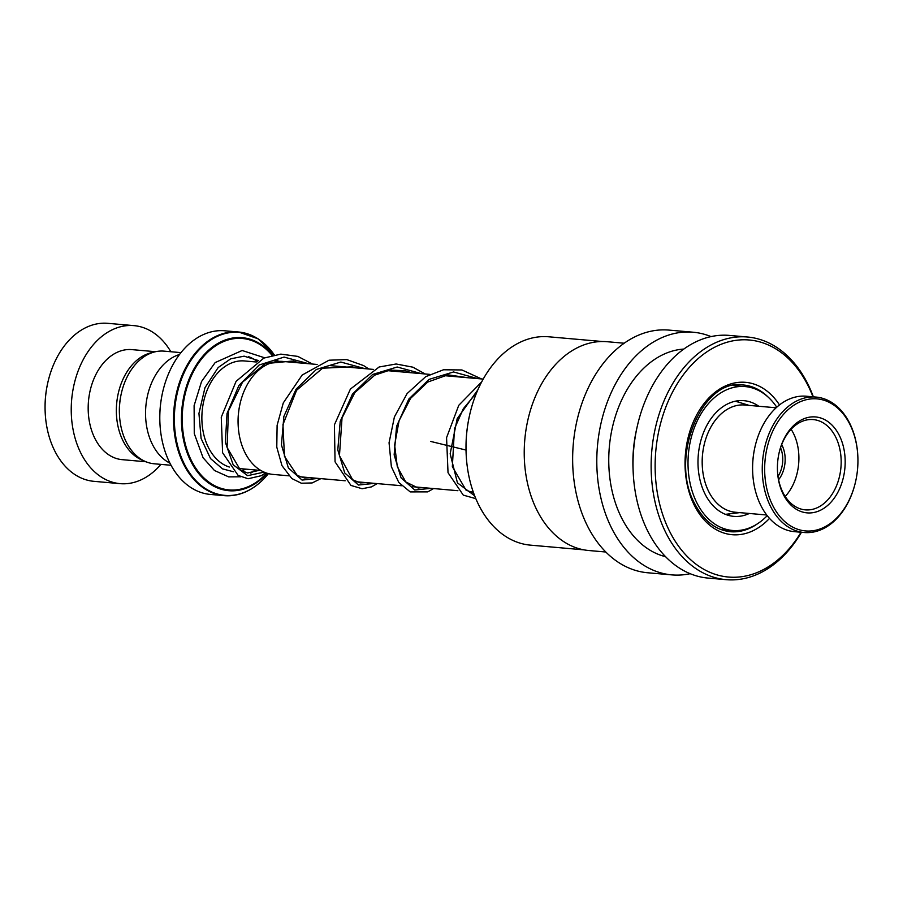 <?xml version="1.0" encoding="UTF-8"?>
<svg xmlns="http://www.w3.org/2000/svg" width="903" height="903" viewBox="0 0 903 903"><rect width="100%" height="100%" fill="white"/><g stroke="black" fill="none" stroke-linecap="round" stroke-linejoin="round"><path stroke-width="1.35" d="M171.039 465.271L154.199 463.781A56.539 39.63 -85 0 1 119.456 414.477A56.539 39.63 -85 0 1 121.284 393.618A56.539 39.63 -85 0 1 136.895 362.803A56.539 39.63 -85 0 1 164.12 351.143L180.961 352.633M317.145 364.462L282.955 361.448A56.697 39.743 95 0 0 255.651 373.131A56.697 39.743 95 0 0 239.995 404.047A56.697 39.743 95 0 0 238.155 424.963A56.697 39.743 95 0 0 273.011 474.414L288.836 475.813M274.32 354.902L258.123 338.828L238.561 331.999L224.813 330.791A82.139 57.578 95 0 0 185.25 347.723A82.139 57.578 95 0 0 162.574 392.489A82.139 57.578 95 0 0 159.91 422.807A82.139 57.578 95 0 0 210.399 494.438L224.147 495.645A82.139 57.578 -85 0 1 175.137 437.887A82.139 57.578 -85 0 1 198.999 348.93A82.139 57.578 -85 0 1 238.561 331.999A82.139 57.578 -85 0 1 261.509 341.311M169.933 463.171A56.652 39.709 -85 0 1 145.733 418.845A56.652 39.709 -85 0 1 163.093 365.026A56.652 39.709 -85 0 1 179.505 354.507M159.91 422.807L159.887 422.277A79.306 55.591 -85 0 1 162.461 393.008L162.574 392.489M238.155 424.963L238.132 424.433A53.864 37.757 -85 0 1 239.882 404.555L239.995 404.047M119.456 414.477L119.41 413.45A50.986 35.736 -85 0 1 121.058 394.634L121.284 393.618M170.836 351.741A79.306 55.591 95 0 0 134.005 325.633L107.841 323.33A79.306 55.591 95 0 0 69.644 339.675A79.306 55.591 95 0 0 47.746 382.906A79.306 55.591 95 0 0 45.173 412.174A79.306 55.591 95 0 0 93.923 481.333L120.088 483.647A79.306 55.591 95 0 0 158.285 467.291A79.306 55.591 95 0 0 160.915 464.379M152.957 352.396A55.23 38.716 95 0 0 133.463 363.48A55.23 38.716 95 0 0 116.747 418.405A55.23 38.716 95 0 0 143.43 460.598M155.587 351.707L131.883 349.619A55.23 38.716 95 0 0 105.29 360.997A55.23 38.716 95 0 0 89.239 420.821A55.23 38.716 95 0 0 122.198 459.661L145.891 461.749M134.005 325.633A79.306 55.591 95 0 0 95.797 341.977A79.306 55.591 95 0 0 72.759 427.864A79.306 55.591 95 0 0 120.088 483.647M45.173 412.174L45.15 411.644A76.473 53.604 -85 0 1 47.633 383.425L47.746 382.906M737.774 400.797L738.236 401.35L736.904 401.451M729.534 514.417L727.762 515.184M758.791 406.248A58.063 40.703 95 0 0 743.937 400.672A58.063 40.703 95 0 0 725.978 404.781A58.063 40.703 95 0 0 698.177 467.81A58.063 40.703 95 0 0 733.755 516.358A58.063 40.703 95 0 0 749.343 513.468M776.772 407.219A72.229 50.624 95 0 0 745.178 386.574A72.229 50.624 95 0 0 722.84 391.676A72.229 50.624 95 0 0 688.255 470.079A72.229 50.624 95 0 0 732.514 530.467A72.229 50.624 95 0 0 754.84 525.365A72.229 50.624 95 0 0 767.223 515.658M781.682 444.581A25.781 18.071 -85 0 1 784.842 454.627A25.781 18.071 -85 0 1 778.589 479.741M778.014 476.434A24.076 16.875 95 0 0 782.461 454.931A24.076 16.875 95 0 0 780.542 447.73M702.252 465.305L702.241 464.989A52.114 36.526 -85 0 1 703.934 445.755L704.001 445.45A53.819 37.723 95 0 0 702.252 465.305A53.819 37.723 95 0 0 702.839 471.953A53.819 37.723 95 0 0 735.335 512.238L766.703 515.003M776.151 407.784L744.772 405.018A53.819 37.723 95 0 0 704.001 445.45M857.128 448.498A66.28 46.459 95 0 0 802.609 400.819A66.28 46.459 95 0 0 765.473 481.31A66.28 46.459 95 0 0 808.411 531.054A66.28 46.459 95 0 0 855.694 481.141A66.28 46.459 95 0 0 857.85 456.681A66.28 46.459 95 0 0 857.128 448.498M855.694 481.141L855.626 481.446A67.985 47.645 -85 0 1 804.121 532.51A67.985 47.645 -85 0 1 763.091 481.626A67.985 47.645 -85 0 1 816.052 397.072A67.985 47.645 -85 0 1 857.094 447.967A67.985 47.645 -85 0 1 857.839 456.365L857.85 456.681M752.684 472.382L752.662 472.066A66.28 46.459 -85 0 1 754.818 447.606L754.885 447.29A67.985 47.645 95 0 0 752.684 472.382A67.985 47.645 95 0 0 753.429 480.768A67.985 47.645 95 0 0 794.459 531.664L804.121 532.51M816.052 397.072L806.39 396.225A67.985 47.645 95 0 0 754.885 447.29M844.587 452.979A48.152 33.75 -85 0 1 817.61 511.459A48.152 33.75 -85 0 1 778.002 476.818A48.152 33.75 -85 0 1 777.472 470.881A48.152 33.75 -85 0 1 779.041 453.103A48.152 33.75 -85 0 1 813.4 416.847A48.152 33.75 -85 0 1 844.587 452.979M777.46 470.61A45.319 31.763 95 0 0 777.946 475.937A45.319 31.763 95 0 0 805.307 509.868A45.319 31.763 95 0 0 840.614 453.509A45.319 31.763 95 0 0 813.264 419.579A45.319 31.763 95 0 0 778.984 453.374M785.192 496.469A45.319 31.763 95 0 0 798.354 449.784A45.319 31.763 95 0 0 791.107 429.264M583.981 549.859L530.433 545.141A104.579 73.301 -85 0 1 478.624 504.754A104.579 73.301 -85 0 1 466.151 453.949A104.579 73.301 -85 0 1 469.549 415.357A104.579 73.301 -85 0 1 548.787 336.796L602.335 341.515M605.823 552.015L588.779 550.514A104.804 73.459 -85 0 1 536.856 510.026A104.804 73.459 -85 0 1 524.361 459.119A104.804 73.459 -85 0 1 527.77 420.448A104.804 73.459 -85 0 1 607.166 341.718L624.21 343.219M690.163 573.698A121.803 85.367 -85 0 1 671.809 574.884A121.803 85.367 -85 0 1 611.466 527.837A121.803 85.367 -85 0 1 609.469 396.62A121.803 85.367 -85 0 1 693.177 332.225A121.803 85.367 -85 0 1 711.045 336.605M671.809 574.884L647.654 572.762A121.803 85.367 -85 0 1 587.322 525.715A121.803 85.367 -85 0 1 585.313 394.487A121.803 85.367 -85 0 1 669.033 330.103L693.177 332.225M665.556 556.677A104.804 73.459 -85 0 1 621.377 517.475A104.804 73.459 -85 0 1 617.686 409.567A104.804 73.459 -85 0 1 683.842 349.066M801.435 532.273A121.803 85.367 -85 0 1 726.147 579.67L708.031 578.078A121.803 85.367 -85 0 1 647.699 531.032A121.803 85.367 -85 0 1 633.172 471.863A121.803 85.367 -85 0 1 637.134 426.916A121.803 85.367 -85 0 1 729.41 335.419L747.515 337.011A121.803 85.367 -85 0 1 807.858 384.057A121.803 85.367 -85 0 1 813.355 396.835M726.147 579.67A121.803 85.367 -85 0 1 665.804 532.623A121.803 85.367 -85 0 1 663.807 401.406A121.803 85.367 -85 0 1 747.515 337.011M801.051 532.239A118.97 83.381 -85 0 1 669.473 531.077A118.97 83.381 -85 0 1 691.98 364.53A118.97 83.381 -85 0 1 808.219 385.965A118.97 83.381 -85 0 1 812.971 396.801M633.172 471.863L633.037 468.691A104.804 73.459 -85 0 1 636.434 430.02L637.134 426.916M524.361 459.074L524.361 459.119A104.579 73.301 -85 0 1 524.361 459.074A104.579 73.301 -85 0 1 527.758 420.482A104.579 73.301 -85 0 1 527.758 420.459L527.77 420.448M466.151 453.949L466.129 453.419A101.746 71.314 -85 0 1 469.436 415.877L469.549 415.357M466.027 450.066L430.629 441.42M229.351 467.043A53.819 37.723 -85 0 1 202.34 426.351A53.819 37.723 -85 0 1 218.549 372.047A53.819 37.723 -85 0 1 244.465 360.952L256.294 361.99M735.053 401.271A56.697 39.743 -85 0 1 735.764 401.327L735.076 401.271M274.298 354.902A81.812 57.34 95 0 0 199.698 349.247A81.812 57.34 95 0 0 184.223 463.77A81.812 57.34 95 0 0 264.15 478.511A81.812 57.34 95 0 0 268.417 473.623L264.082 478.613C251.982 490.995 238.674 496.673 224.147 495.645A82.139 57.578 -85 0 0 248.37 490.487M278.305 361.426A81.812 57.34 95 0 0 277.571 360.105L278.316 361.426M267.209 473.274A76.811 53.841 -85 0 1 265.742 474.865A76.811 53.841 -85 0 1 190.691 461.038A76.811 53.841 -85 0 1 205.229 353.502A76.811 53.841 -85 0 1 272.604 355.251M276.262 360.308A76.811 53.841 -85 0 1 277.052 361.55M272.051 355.387A76.01 53.277 95 0 0 205.782 354.157A76.01 53.277 95 0 0 191.391 460.564A76.01 53.277 95 0 0 265.651 474.256A76.01 53.277 95 0 0 266.712 473.127M276.532 361.618A76.01 53.277 95 0 0 275.742 360.399M248.596 356.685A59.485 41.696 -85 0 1 257.208 361.437M739.749 512.622L725.82 514.292A56.697 39.743 -85 0 1 725.098 514.225M264.116 472.134L247.603 475.667L233.177 464.797L225.344 442.233L227.037 413.461L238.911 385.446L259.184 364.993L284.073 357.091L308.679 363.717M318.319 478.409L302.065 480.08L288.384 467.957L281.443 444.942L283.869 416.452L296.094 389.159L316.321 369.474L340.849 362.047L365.026 368.672M374.666 483.365L358.412 485.035L344.732 472.924L337.79 449.908L340.217 421.408L352.452 394.126L372.668 374.44L397.196 367.013L421.374 373.639M431.024 488.331L414.77 490.002L401.079 477.879L394.148 454.875L396.564 426.374L408.799 399.081L429.015 379.395L453.554 371.968L477.732 378.605M474.673 495.826L457.437 482.857L450.168 453.78L457.178 418.699L477.89 389.78M757.29 523.909A73.651 51.618 -85 0 1 730.369 531.709C715.582 530.106 703.719 520.783 694.768 503.727C668.649 457.403 702.624 377.601 743.293 384.983A73.651 51.618 -85 0 1 768.43 397.365M769.503 518.378A76.473 53.604 -85 0 1 694.249 505.161A76.473 53.604 -85 0 1 706.09 401.022A76.473 53.604 -85 0 1 779.492 404.939M270.234 363.22L266.961 362.938M483.229 379.091L443.339 375.569M429.839 374.384L386.992 370.614M373.492 369.417L330.633 365.647M735.764 401.327L749.185 405.402M725.82 514.292L725.132 514.236M473.285 492.056L468.838 491.661M457.889 490.701L412.479 486.694M401.542 485.735L356.132 481.739M345.194 480.768L299.773 476.773M260.798 470.44L238.178 468.454M259.353 470.316L247.557 472.98L240.446 470.181L227.082 447.448L228.504 410.854L242.535 382.161L265.313 363.627L293.193 360.963L298.983 362.859M309.943 477.664L304.774 478.048L297.256 475.452L284.468 456.387L282.955 424.591L296.602 390.254L322.574 368.198L352.542 366.799L355.33 367.826M366.291 482.631L360.286 482.913L352.678 479.786L339.449 455.733L342.034 417.942L354.89 392.534L374.813 375.117L389.972 370.083L405.334 370.749L411.678 372.781M422.638 487.597L418.157 488.015L405.752 481.931L397.309 466.761L394.634 444.987L399.092 420.685L410.617 398.336L427.751 382.059L447.967 374.835L468.036 377.747M473.59 492.914L466.072 490.182L452.347 466.659L454.48 428.711L463.307 408.754L476.682 392.602M258.642 360.624L244.103 356.166L230.716 358.818L218.187 367.532L204.97 387.703L198.942 413.439L201.098 438.452L210.534 458.6L222.567 468.894L233.369 471.727M241.428 470.802L246.034 469.142M270.573 363.096L269.5 362.001M264.579 357.78L242.151 350.499L215.162 362.577L201.561 381.495L194.111 405.639L194.269 433.587L203.062 457.731L214.451 470.486L228.651 476.874L240.683 476.795M250.752 473.116L255.673 469.989M265.708 472.777L261.385 475.678L248.111 478.748L238.11 475.418L222.601 452.764L221.269 417.209L236.089 381.348L263.834 358.096L280.844 354.123L297.866 356.414L312.472 364.044M320.881 478.635L312.145 482.947L301.365 483.229L291.804 478.522L281.973 465.643L276.781 447.12L277.119 425.279L283.282 402.93L302.121 375.072L329.008 360.207L346.763 359.586L363.638 365.602L368.83 369.011M377.228 483.59L371.46 486.886L362.137 488.737L350.951 485.43L335.058 461.839L334.415 424.816L350.398 389.069L379.136 366.99L396.124 363.988L412.908 367.182L425.178 373.977M433.587 488.557L427.751 491.875L410.222 491.898L398.821 482.507L391.371 466.682L389.058 442.786L394.397 416.949L407.095 393.584L425.719 376.653L443.497 369.767L461.907 369.959L481.525 378.933M475.825 498.659L463.284 495.126L448.023 472.687L446.567 437.673L458.747 405.334L481.739 381.822M745.178 386.574L733.338 385.525M732.514 530.467L720.662 529.429M722.829 530.185A8.499 8.499 0 0 0 726.712 529.959M729.218 514.902A8.499 8.499 0 0 0 728.461 514.428M736.532 401.406A8.499 8.499 0 0 0 737.92 400.864M738.62 385.987A8.499 8.499 0 0 0 736.464 385.05"/></g></svg>
